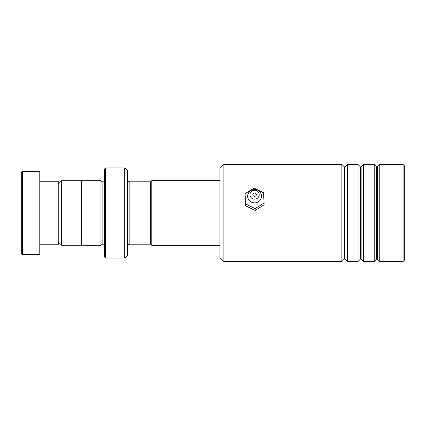 <?xml version="1.0" encoding="UTF-8"?>
<svg xmlns="http://www.w3.org/2000/svg" width="426" height="426" viewBox="0 0 426 426"><rect width="100%" height="100%" fill="white"/><g stroke="black" fill="none" stroke-linecap="round" stroke-linejoin="round"><path stroke-width="0.64" d="M58.255 241.872L61.674 245.291L61.674 180.709L81.35 180.709M150.639 244.204L150.639 181.795L151.794 180.64L151.794 245.36L150.639 244.204M104.445 181.795L104.216 244.178L102.139 244.178L102.139 181.822L100.983 180.667L81.35 180.667L81.35 245.333L100.983 245.333L100.983 180.667M127.544 213L127.544 255.728L125.91 257.363L125.91 168.637L127.544 170.272L127.544 213M104.445 256.883L104.445 169.117L105.6 167.961L105.6 258.039L104.445 256.883M21.3 253.417L21.3 172.583L22.456 171.428L22.456 254.572L21.3 253.417M39.778 181.242L58.255 181.242L58.255 244.758L39.778 244.758M22.456 171.428L39.778 171.428L39.778 254.572L22.456 254.572M223.858 261.5L219.928 257.576L219.928 168.424L223.858 164.5L223.858 261.5L341.876 261.5L341.876 164.5L223.858 164.5M403.081 164.5L404.7 166.113L404.7 259.887L403.081 261.5L403.081 164.5L379.758 164.5L379.758 261.5L403.081 261.5M360.492 259.056L361.142 259.056L361.142 166.944L360.492 166.944L360.492 259.056L358.048 261.5L347.419 261.5L347.419 164.5L344.65 167.077L341.876 164.5M376.659 259.056L377.314 259.056L377.314 166.944L376.659 166.944L376.659 259.056L374.214 261.5L363.591 261.5L363.591 164.5L361.142 166.944M358.048 261.5L358.048 164.5L347.419 164.5M374.214 261.5L374.214 164.5L363.591 164.5M291.038 164.564L268.588 164.564M287.917 164.734L271.708 164.734M254.556 196.354A1.731 1.672 0 0 0 256.308 194.687A1.731 1.672 0 0 0 254.588 193.015A1.731 1.672 0 0 0 252.842 194.687A1.731 1.672 0 0 0 254.556 196.354M254.535 199.139A4.617 4.457 180 0 1 249.955 194.645A4.617 4.457 180 0 1 254.615 190.23A4.617 4.457 180 0 1 259.194 194.725A4.617 4.457 180 0 1 254.535 199.139M254.514 202.882A6.928 6.683 180 0 1 247.644 196.141A6.928 6.683 180 0 1 254.631 189.517A6.928 6.683 180 0 1 261.5 196.258A6.928 6.683 180 0 1 254.514 202.882M264.088 203L263.508 192.728L253.992 188.074L245.056 193.697L245.642 205.801L255.158 210.455L264.088 204.831L264.088 203L255.158 208.623L255.158 210.455M245.056 193.697L245.642 205.801M245.642 203.969L255.158 208.623M150.639 244.178L129.855 244.178L129.855 181.822C128.45 181.684 127.683 180.912 127.544 179.511M125.91 257.363L124.275 258.039L124.275 167.961L105.6 167.961M344.975 166.944L344.975 259.056L344.325 259.056L344.325 166.944M81.35 245.291L61.674 245.291M219.928 245.36L151.794 245.36M102.139 244.178L100.983 245.333M124.275 258.039L105.6 258.039M124.275 167.961L125.91 168.637M104.216 181.822L102.139 181.822M129.855 244.178C128.45 244.316 127.683 245.088 127.544 246.489M219.928 180.64L151.794 180.64M150.639 181.822L129.855 181.822M58.255 184.128L61.674 180.709M360.492 166.944L358.048 164.5M377.314 166.944L379.758 164.5M376.659 166.944L374.214 164.5M288.897 164.5L270.723 164.5M377.314 259.056L379.758 261.5M361.142 259.056L363.591 261.5M344.325 259.056L341.876 261.5M344.975 259.056L347.419 261.5"/></g></svg>
